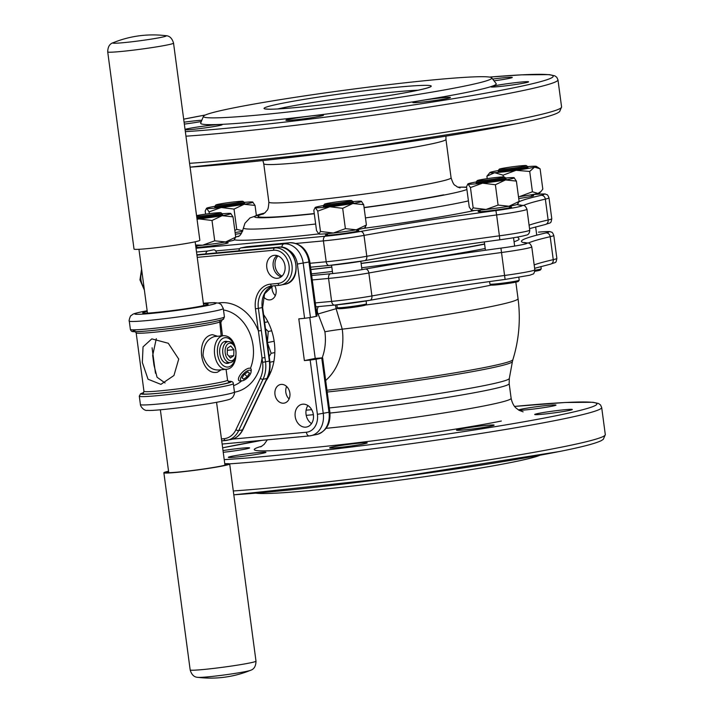 <?xml version="1.0" encoding="UTF-8"?>
<svg xmlns="http://www.w3.org/2000/svg" width="713" height="713" viewBox="0 0 713 713"><rect width="100%" height="100%" fill="white"/><g stroke="black" fill="none" stroke-linecap="round" stroke-linejoin="round"><path stroke-width="1.07" d="M265.477 328.72L268.24 331.474L267.375 342.605L271.145 353.309L269.184 356.509M271.68 330.787L268.24 331.474M274.149 341.251L267.375 342.605M274.826 352.57L271.145 353.309M270.878 371.847L269.362 372.15M269.888 374.12L268.801 374.334M276.974 255.548A11.595 9.117 -101.3 0 0 273.195 266.377A11.595 9.117 -101.3 0 0 281.225 276.787M285.004 265.958A11.595 9.117 -101.3 0 0 273.632 255.432A11.595 9.117 -101.3 0 0 266.805 267.651A11.595 9.117 -101.3 0 0 278.177 278.177A11.595 9.117 -101.3 0 0 285.004 265.958M221.458 438.923L224.087 438.682A21.078 16.577 -101.3 0 0 235.941 429.672L260.298 378.345A25.303 19.893 -101.3 0 0 262.58 362.266L258.4 330.939L261.332 330.529L265.512 361.856L269.781 360.965C270.566 367.213 269.746 372.961 267.313 378.229A2.112 0.9 -154.6 0 1 266.876 378.505A27.406 21.55 -101.3 0 0 269.345 361.09L262.206 307.597A21.078 16.577 78.7 0 1 272.758 285.904M222.394 319.54L220.843 322.534L222.456 335.796M226.057 369.334L227.545 380.154L228.73 381.687M221.137 369.797L217.447 372.213C199.863 376.063 194.658 337.142 212.429 334.655L217.581 336.251M178.722 359.085L173.936 375.519L160.888 384.36L148.037 379.227L142.333 362.48L143.046 346.857L151.789 338.88L168.286 343.265L178.722 359.085M165.042 382.952L157.047 377.222L153.981 365.208L152.68 355.43L156.299 338.675M221.182 335.912L219.747 321.723A42.165 2.148 172.4 0 1 211.039 324.219A42.165 2.148 172.4 0 1 164.596 331.126A42.165 2.148 172.4 0 1 136.165 332.873L143.964 391.312A42.165 2.148 -7.6 0 0 172.394 389.556A42.165 2.148 -7.6 0 0 218.838 382.649A42.165 2.148 -7.6 0 0 227.545 380.154M233.329 383.63A47.432 2.415 172.4 0 1 223.525 386.437A47.432 2.415 172.4 0 1 171.28 394.209A47.432 2.415 172.4 0 1 139.293 396.178L140.408 404.529A47.432 2.415 -7.6 0 0 172.394 402.56A47.432 2.415 -7.6 0 0 224.64 394.788A47.432 2.415 -7.6 0 0 234.443 391.981L233.329 383.63C233.32 381.829 231.654 381.081 228.32 381.384L228.32 381.384A2.112 1.97 90.2 0 0 228.213 381.384M227.091 369.209A16.862 10.383 -95.3 0 1 226.422 369.298A16.862 10.383 -95.3 0 1 214.577 354.013A16.862 10.383 -95.3 0 1 222.634 335.814A16.862 10.383 -95.3 0 1 223.294 335.716L214.363 336.581C207.198 338.907 203.419 345.261 203.027 355.635C206.137 365.564 211.396 370.341 218.82 369.976M220.112 320.351A2.112 1.684 76.5 0 0 220.843 322.534L219.836 322.347M234.47 392.203A45.329 35.641 78.7 0 0 262.01 357.988L264.942 357.578M220.638 322.517A2.112 1.747 78.1 0 1 219.952 320.556M165.291 36.372A26.925 1.373 -7.6 0 0 165.701 35.677L165.701 35.677A105.408 105.408 0 0 0 113.322 42.664A26.925 1.373 -7.6 0 0 132.511 41.702A26.925 1.373 -7.6 0 0 165.291 36.372M173.535 43.119A33.208 1.684 -7.6 0 1 172.368 43.734A33.208 1.684 -7.6 0 1 136.352 49.767A33.208 1.684 -7.6 0 1 107.716 51.897L134.017 249.06A33.208 1.684 -7.6 0 0 162.662 246.93A33.208 1.684 -7.6 0 0 198.677 240.896A33.208 1.684 -7.6 0 0 199.845 240.281L173.535 43.119C172.109 38.217 169.498 35.739 165.701 35.677M201.699 677.332A26.925 1.373 172.4 0 1 198.009 677.35A105.408 105.408 0 0 0 250.388 670.363A26.925 1.373 172.4 0 1 238.57 672.84A26.925 1.373 172.4 0 1 201.699 677.332M224.764 463.735A33.208 1.684 172.4 0 1 229.693 463.967A33.208 1.684 172.4 0 1 206.146 468.744A33.208 1.684 172.4 0 1 169.07 472.969A33.208 1.684 172.4 0 1 163.865 472.755A33.208 1.684 172.4 0 1 168.553 471.24M224.809 464.02A30.695 1.56 172.4 0 1 227.197 464.35A30.695 1.56 172.4 0 1 205.005 468.78A30.695 1.56 172.4 0 1 171.173 472.621A30.695 1.56 172.4 0 1 166.379 472.461A30.695 1.56 172.4 0 1 168.598 471.516M476.418 182.715A15.062 0.766 -7.6 0 0 476.132 182.911A15.062 0.766 -7.6 0 0 484.617 182.475A15.062 0.766 -7.6 0 0 500.339 180.291A15.062 0.766 -7.6 0 0 505.989 178.927A15.062 0.766 -7.6 0 0 505.669 178.811M518.182 203.731L517.763 204.194A23.431 1.194 172.4 0 1 509.002 206.235L519.109 201.422L516.39 181.093L505.49 179.943A23.431 1.194 172.4 0 1 482.514 183.17L495.383 184.747L498.093 205.077L486.025 209.462A23.431 1.194 172.4 0 1 471.596 210.442A23.431 1.194 172.4 0 1 471.4 210.38A23.431 1.194 172.4 0 1 471.382 210.362L473.165 207.884L486.025 209.462A23.431 1.194 172.4 0 0 509.002 206.235L498.093 205.077M495.383 184.747L505.49 179.943A23.431 1.194 -7.6 0 0 514.233 177.751A23.431 1.194 -7.6 0 0 514.037 177.689A23.431 1.194 -7.6 0 0 505.57 178.045M476.311 181.949A23.431 1.194 -7.6 0 0 467.88 183.936A23.431 1.194 -7.6 0 0 468.093 184.15A23.431 1.194 -7.6 0 0 482.514 183.17L470.446 187.555L473.165 207.884M467.88 183.936L466.534 186.708L469.243 207.037L471.596 210.442M468.093 184.15L470.446 187.555M519.109 201.422L517.549 203.98M516.39 181.093L514.037 177.689M215.068 207.055A15.062 0.766 -7.6 0 0 214.782 207.251A15.062 0.766 -7.6 0 0 223.267 206.815A15.062 0.766 -7.6 0 0 238.989 204.631A15.062 0.766 -7.6 0 0 244.639 203.267A15.062 0.766 -7.6 0 0 244.318 203.152M256.341 215.166L255.04 205.433L244.14 204.274A23.431 1.194 172.4 0 1 221.164 207.51L234.033 209.087L236.743 229.417L234.835 230.486M234.033 209.087L244.14 204.274A23.431 1.194 -7.6 0 0 252.883 202.091A23.431 1.194 -7.6 0 0 252.687 202.02A23.431 1.194 -7.6 0 0 244.22 202.385M214.961 206.289A23.431 1.194 -7.6 0 0 206.529 208.276A23.431 1.194 -7.6 0 0 206.743 208.49A23.431 1.194 -7.6 0 0 221.164 207.51L209.096 211.895L209.328 213.642M242.509 231.413A23.431 1.194 172.4 0 1 235.103 232.491M206.529 208.276L205.184 211.048L205.594 214.132M206.743 208.49L209.096 211.895M242.785 230.745L236.743 229.417M255.04 205.433L252.687 202.02M498.449 171.316A15.062 0.766 -7.6 0 0 498.164 171.512A15.062 0.766 -7.6 0 0 514.973 170.033A15.062 0.766 -7.6 0 0 528.021 167.528A15.062 0.766 -7.6 0 0 527.7 167.412M532.424 191.779L538.012 193.428L541.069 191.414L539.794 192.795A23.431 1.194 172.4 0 1 538.012 193.428A23.431 1.194 172.4 0 1 519.519 196.619L532.424 191.779L529.714 171.45L516.016 170.327A23.431 1.194 172.4 0 1 494.599 172.706L503.111 175.157L503.342 176.913M503.111 175.157L516.016 170.327A23.431 1.194 -7.6 0 0 534.509 167.136A23.431 1.194 -7.6 0 0 536.265 166.352A23.431 1.194 -7.6 0 0 531.586 166.334A23.431 1.194 -7.6 0 0 527.602 166.646M498.342 170.55A23.431 1.194 -7.6 0 0 491.685 171.904A23.431 1.194 -7.6 0 0 489.911 172.537A23.431 1.194 -7.6 0 0 494.599 172.706L486.89 176.218L487.22 178.651M519.519 196.619A23.431 1.194 172.4 0 1 518.485 196.761L519.519 196.619M489.911 172.537L486.89 176.218M541.069 191.414L542.807 189.114L540.097 168.785L534.509 167.136L529.714 171.45M323.711 206.289A15.062 0.766 -7.6 0 0 323.426 206.476A15.062 0.766 -7.6 0 0 331.91 206.039A15.062 0.766 -7.6 0 0 347.632 203.856A15.062 0.766 -7.6 0 0 353.283 202.492A15.062 0.766 -7.6 0 0 352.962 202.385M365.475 227.295L365.056 227.759A23.431 1.194 172.4 0 1 356.295 229.8L366.402 224.987L363.683 204.658L352.783 203.508A23.431 1.194 172.4 0 1 329.807 206.743L342.677 208.321L345.386 228.65L333.319 233.035A23.431 1.194 172.4 0 1 318.889 234.016A23.431 1.194 172.4 0 1 318.693 233.944A23.431 1.194 172.4 0 1 318.675 233.926A132.761 6.747 172.4 0 1 234.434 239.871M342.677 208.321L352.783 203.508A23.431 1.194 -7.6 0 0 361.527 201.324A23.431 1.194 -7.6 0 0 361.331 201.253A23.431 1.194 -7.6 0 0 352.864 201.619M323.604 205.522A23.431 1.194 -7.6 0 0 315.173 207.51A23.431 1.194 -7.6 0 0 315.387 207.715A23.431 1.194 -7.6 0 0 329.807 206.743L317.74 211.128L320.458 231.458L333.319 233.035A23.431 1.194 172.4 0 0 356.295 229.8L345.386 228.65M315.173 207.51L313.827 210.273L316.536 230.602L318.889 234.016L320.458 231.458M315.387 207.715L317.74 211.128M366.402 224.987L364.842 227.545M363.683 204.658L361.331 201.253M196.957 218.624A15.062 0.766 -7.6 0 0 216.957 216.03A15.062 0.766 -7.6 0 0 222.608 214.666A15.062 0.766 -7.6 0 0 222.287 214.551M234.8 239.47L234.381 239.924A23.431 1.194 172.4 0 1 225.62 241.965L235.727 237.162L233.008 216.832L222.108 215.674A23.431 1.194 172.4 0 1 199.132 218.909L212.002 220.486L214.711 240.816L202.644 245.201A23.431 1.194 172.4 0 1 195.701 245.905M212.002 220.486L222.108 215.674A23.431 1.194 -7.6 0 0 230.852 213.49A23.431 1.194 -7.6 0 0 230.656 213.419A23.431 1.194 -7.6 0 0 222.189 213.784M197.02 219.141A23.431 1.194 -7.6 0 0 199.132 218.909L197.038 219.239M214.711 240.816L225.62 241.965A23.431 1.194 172.4 0 1 202.644 245.201L195.585 245.014M235.727 237.162L234.167 239.711M233.008 216.832L230.656 213.419M230.807 343.256A8.832 5.437 84.7 0 0 225.103 350.778A8.832 5.437 84.7 0 0 230.326 360.698A8.832 5.437 84.7 0 0 235.308 357.07A8.832 5.437 84.7 0 0 234.283 346.099A8.832 5.437 84.7 0 0 230.807 343.256M234.283 346.099L233.668 345.083A10.543 6.488 84.7 0 0 229.515 341.687A10.543 6.488 84.7 0 0 228.249 341.607A10.543 6.488 84.7 0 0 222.697 351.687A10.543 6.488 84.7 0 0 228.944 362.516A10.543 6.488 84.7 0 0 230.201 362.596A10.543 6.488 84.7 0 0 234.88 358.184L235.308 357.07M230.736 345.965L227.385 348.256L227.224 354.272L230.406 357.988L233.748 355.698L233.917 349.691L230.736 345.965M227.331 350.297L233.917 349.691M228.837 356.161L233.748 355.698M270.512 362.106L273.881 361.429M265.209 322.347L267.936 321.795M295.191 416.517A11.595 9.117 -101.3 0 0 306.563 427.034A11.595 9.117 -101.3 0 0 313.39 414.823A11.595 9.117 -101.3 0 0 302.018 404.298A11.595 9.117 -101.3 0 0 295.191 416.517M307.909 405.545A11.595 9.117 -101.3 0 0 306.046 414.342A11.595 9.117 -101.3 0 0 311.528 423.611M274.977 394.494A9.483 7.46 -101.3 0 0 284.291 403.103A9.483 7.46 -101.3 0 0 289.87 393.104A9.483 7.46 -101.3 0 0 280.565 384.494A9.483 7.46 -101.3 0 0 274.977 394.494M286.608 386.473A9.483 7.46 -101.3 0 0 285.833 392.319A9.483 7.46 -101.3 0 0 289.104 398.95M278.043 255.905A11.595 9.117 -101.3 0 0 275.111 265.994A11.595 9.117 -101.3 0 0 282.072 276.047M263.462 296.715A9.483 7.46 -101.3 0 0 270.503 299.799A9.483 7.46 -101.3 0 0 276.083 289.808A9.483 7.46 -101.3 0 0 274.763 285.717M272.018 286.216A9.483 7.46 -101.3 0 0 272.054 289.023A9.483 7.46 -101.3 0 0 275.316 295.645M333.532 446.766A18.975 0.963 172.4 0 1 354.423 443.655A18.975 0.963 172.4 0 1 367.222 442.871A18.975 0.963 172.4 0 1 363.3 443.994A18.975 0.963 172.4 0 1 342.4 447.104A18.975 0.963 172.4 0 1 329.611 447.889A18.975 0.963 172.4 0 1 333.532 446.766M232.251 456.195A18.975 0.963 172.4 0 1 253.151 453.085A18.975 0.963 172.4 0 1 265.94 452.3A18.975 0.963 172.4 0 1 262.019 453.423A18.975 0.963 172.4 0 1 241.128 456.534A18.975 0.963 172.4 0 1 228.329 457.318A18.975 0.963 172.4 0 1 232.251 456.195M223.009 450.563A18.975 0.963 172.4 0 1 249.612 447.907A18.975 0.963 172.4 0 1 245.7 449.03A18.975 0.963 172.4 0 1 223.24 452.309M518.52 409.966A18.975 0.963 172.4 0 1 522.299 408.986A18.975 0.963 172.4 0 1 543.199 405.875A18.975 0.963 172.4 0 1 555.997 405.091A18.975 0.963 172.4 0 1 552.076 406.214A18.975 0.963 172.4 0 1 533.493 409.048A18.975 0.963 172.4 0 1 519.019 410.269M538.627 413.38A18.975 0.963 172.4 0 1 559.527 410.278A18.975 0.963 172.4 0 1 572.316 409.485A18.975 0.963 172.4 0 1 568.404 410.608A18.975 0.963 172.4 0 1 547.504 413.718A18.975 0.963 172.4 0 1 534.705 414.503A18.975 0.963 172.4 0 1 538.627 413.38M460.438 429.03A18.975 0.963 172.4 0 1 481.328 425.919A18.975 0.963 172.4 0 1 494.127 425.135A18.975 0.963 172.4 0 1 490.205 426.258A18.975 0.963 172.4 0 1 469.314 429.369A18.975 0.963 172.4 0 1 456.516 430.153A18.975 0.963 172.4 0 1 460.438 429.03M310.868 269.567A148.794 7.567 -7.6 0 0 331.83 267.143M361.117 263.48A148.794 7.567 -7.6 0 0 484.608 244.14M311.438 273.872A151.227 7.691 -7.6 0 0 332.401 271.448M361.687 267.776A151.227 7.691 -7.6 0 0 485.196 248.507M326.964 390.225A129.151 6.569 -7.6 0 0 486.213 367.177A129.151 6.569 -7.6 0 0 512.879 359.691A142.306 142.306 0 0 0 518.039 298.649L515.829 282.125M255.815 493.155A145.461 7.397 -7.6 0 0 363.496 484.751A145.461 7.397 -7.6 0 0 511.863 462.318A145.461 7.397 -7.6 0 0 539.973 455.233M514.064 241.743A151.227 7.691 -7.6 0 0 518.993 238.819L517.62 237.037M322.196 357.801A46.381 36.47 -101.3 0 0 324.896 331.786L318.096 313.961L316.822 314.219M232.554 439.119L306.394 432.238A16.862 13.262 -101.3 0 0 317.401 414.315L310.164 360.056L304.371 360.591L298.8 318.854L304.594 318.31L297.357 264.051A16.862 13.262 -101.3 0 0 287.731 249.648M263.596 314.638A50.596 39.785 78.7 0 1 266.163 380.662M335.253 305.012A6.328 1.747 -96.8 0 1 336.108 308.693L342.249 329.165A56.541 44.464 78.7 0 1 325.663 380.475M216.547 252.901A4.216 2.594 84.7 0 0 213.713 249.817A4.216 2.594 84.7 0 0 213.543 249.835L207.804 250.994A4.216 2.594 84.7 0 0 205.799 253.899M297.357 264.051L309.834 261.831L317.071 316.091L316.198 316.34L308.961 262.081A21.078 16.577 -101.3 0 0 289.638 242.75L246.627 246.76L240.878 247.91L283.89 243.899A21.078 16.577 78.7 0 1 303.212 263.231L310.458 317.49L304.594 318.31M238.882 250.816A4.216 2.594 -95.3 0 1 240.878 247.91M316.198 316.34L310.458 317.49M322.641 357.837L329.878 412.096C330.779 423.887 326.358 431.374 316.608 434.556A21.078 16.577 -101.3 0 0 329.014 412.346L321.768 358.086L322.641 357.837L315.226 358.416L304.371 360.591M315.226 358.416L309.781 317.615M310.164 360.056L316.028 359.236L323.265 413.495A21.078 16.577 78.7 0 1 310.859 435.705A21.078 16.577 78.7 0 1 309.504 435.901A4.216 2.594 -95.3 0 1 309.344 435.928A4.216 2.594 -95.3 0 1 306.394 432.238M321.768 358.086L316.028 359.236M338.22 308.444A142.306 7.237 172.4 0 1 336.108 308.693L318.096 313.961A6.328 4.973 -101.3 0 1 318.444 306.581M531.452 195.531A16.862 0.856 172.4 0 1 533.6 195.665A16.862 0.856 172.4 0 1 530.115 196.663A16.862 0.856 172.4 0 1 518.716 198.517M509.421 206.93A16.862 0.856 172.4 0 1 511.569 207.064A16.862 0.856 172.4 0 1 508.084 208.062A16.862 0.856 172.4 0 1 489.51 210.825A16.862 0.856 172.4 0 1 478.138 211.529A16.862 0.856 172.4 0 1 480.17 210.834M356.714 230.504A16.862 0.856 172.4 0 1 358.862 230.638A16.862 0.856 172.4 0 1 355.377 231.636A16.862 0.856 172.4 0 1 336.803 234.399A16.862 0.856 172.4 0 1 325.431 235.094A16.862 0.856 172.4 0 1 327.463 234.408M226.039 242.67A16.862 0.856 172.4 0 1 228.187 242.803A16.862 0.856 172.4 0 1 224.702 243.801A16.862 0.856 172.4 0 1 209.105 246.208A16.862 0.856 172.4 0 1 195.906 247.42M185.104 129.819A18.975 0.963 -7.6 0 0 199.426 128.634A18.975 0.963 -7.6 0 0 218.303 125.773A18.975 0.963 -7.6 0 0 222.224 124.65A18.975 0.963 -7.6 0 0 209.426 125.435A18.975 0.963 -7.6 0 0 188.526 128.545A18.975 0.963 -7.6 0 0 185.05 129.392M319.584 116.335A18.975 0.963 -7.6 0 0 323.506 115.212A18.975 0.963 -7.6 0 0 310.708 116.005A18.975 0.963 -7.6 0 0 289.808 119.116A18.975 0.963 -7.6 0 0 285.886 120.239A18.975 0.963 -7.6 0 0 298.685 119.445A18.975 0.963 -7.6 0 0 319.584 116.335M446.49 98.608A18.975 0.963 -7.6 0 0 450.411 97.485A18.975 0.963 -7.6 0 0 437.613 98.269A18.975 0.963 -7.6 0 0 416.713 101.38A18.975 0.963 -7.6 0 0 412.8 102.503A18.975 0.963 -7.6 0 0 425.59 101.718A18.975 0.963 -7.6 0 0 446.49 98.608M524.679 82.958A18.975 0.963 -7.6 0 0 528.6 81.835A18.975 0.963 -7.6 0 0 515.802 82.619A18.975 0.963 -7.6 0 0 494.911 85.729A18.975 0.963 -7.6 0 0 490.99 86.852A18.975 0.963 -7.6 0 0 503.779 86.068A18.975 0.963 -7.6 0 0 524.679 82.958M494.02 80.845A18.975 0.963 -7.6 0 0 508.351 78.564A18.975 0.963 -7.6 0 0 512.273 77.441A18.975 0.963 -7.6 0 0 492.656 79.081M201.85 120.194A18.975 0.963 -7.6 0 0 184.088 122.199M233.472 107.921A145.461 7.397 -7.6 0 0 203.455 116.308A145.461 7.397 -7.6 0 0 299.513 110.729A145.461 7.397 -7.6 0 0 461.739 86.665A145.461 7.397 -7.6 0 0 491.703 77.842A145.461 7.397 -7.6 0 0 391.678 84.321A145.461 7.397 -7.6 0 0 233.472 107.921M203.455 116.308L200.674 123.046A149.115 7.585 -7.6 0 0 299.148 117.324A149.115 7.585 -7.6 0 0 465.437 92.654A149.115 7.585 -7.6 0 0 496.159 83.617L491.703 77.842M310.85 269.443A146.522 7.451 -7.6 0 0 331.812 267.027M361.099 263.364A146.522 7.451 -7.6 0 0 483.592 244.149A146.522 7.451 -7.6 0 0 484.59 243.953M241.44 233.338A16.862 0.856 172.4 0 1 235.335 234.247M195.825 246.814A16.862 0.856 172.4 0 1 196.788 246.573M184.337 124.089A18.975 0.963 -7.6 0 0 201.307 121.504M248.908 370.261A7.005 2.799 135 0 0 241.627 376.179A7.005 2.799 135 0 0 242.153 380.831A7.005 2.799 135 0 0 242.598 380.76A7.005 2.799 135 0 0 247.999 377.222A7.005 2.799 135 0 0 251.074 371.919A7.005 2.799 135 0 0 248.908 370.261M251.074 371.919L251.234 370.261A8.431 3.369 135 0 0 250.789 368.63A8.431 3.369 135 0 0 248.623 368.273A8.431 3.369 135 0 0 240.896 373.942A8.431 3.369 135 0 0 238.864 380.555A8.431 3.369 135 0 0 240.495 380.992L242.153 380.831M247.946 371.865L244.265 374.263L242.072 377.908L243.561 379.164L247.251 376.767L249.443 373.122L247.946 371.865M244.55 374.075L247.251 376.767M242.162 377.756L243.561 379.164M332.579 202.51A13.707 0.695 -7.6 0 0 324.513 204.194A13.707 0.695 -7.6 0 0 343.586 202.332A13.707 0.695 -7.6 0 0 351.643 200.576A13.707 0.695 -7.6 0 0 332.579 202.51M351.643 200.576L352.828 201.476A14.759 0.749 172.4 0 1 352.846 201.512A14.759 0.749 172.4 0 1 344.147 203.365A14.759 0.749 172.4 0 1 323.595 205.415A14.759 0.749 172.4 0 1 323.604 205.38L324.513 204.194M366.482 303.818L365.573 304.995A13.707 0.695 172.4 0 1 357.507 306.679A13.707 0.695 172.4 0 1 338.443 308.613L337.258 307.713A14.759 0.749 -7.6 0 0 357.792 305.627A14.759 0.749 -7.6 0 0 366.482 303.818A14.759 0.749 -7.6 0 0 366.491 303.774L366.117 300.957M336.866 304.861L337.24 307.677A14.759 0.749 -7.6 0 0 337.258 307.713M477.282 180.576A13.707 0.695 -7.6 0 0 477.22 180.63A13.707 0.695 -7.6 0 0 489.769 179.694A13.707 0.695 -7.6 0 0 504.296 177.127A13.707 0.695 -7.6 0 0 504.349 177.011A13.707 0.695 -7.6 0 0 491.123 178.107A13.707 0.695 -7.6 0 0 477.282 180.576M504.349 177.011L505.535 177.911A14.759 0.749 172.4 0 1 505.553 177.947A14.759 0.749 172.4 0 1 505.472 178.045A14.759 0.749 172.4 0 1 490.196 180.754A14.759 0.749 172.4 0 1 476.302 181.851A14.759 0.749 172.4 0 1 476.311 181.806L477.22 180.63M519.189 280.245L518.28 281.43A13.707 0.695 172.4 0 1 518.217 281.475A13.707 0.695 172.4 0 1 504.376 283.952A13.707 0.695 172.4 0 1 491.15 285.048L489.965 284.148A14.759 0.749 -7.6 0 0 489.965 284.148A14.759 0.749 -7.6 0 0 504.216 282.963A14.759 0.749 -7.6 0 0 519.117 280.307A14.759 0.749 -7.6 0 0 519.189 280.245A14.759 0.749 -7.6 0 0 519.198 280.209L518.823 277.384M504.813 169.088A13.707 0.695 -7.6 0 0 519.322 167.207A13.707 0.695 -7.6 0 0 526.381 165.612A13.707 0.695 -7.6 0 0 520.82 165.817A13.707 0.695 -7.6 0 0 506.934 167.6A13.707 0.695 -7.6 0 0 499.252 169.231A13.707 0.695 -7.6 0 0 504.813 169.088M526.381 165.612L527.567 166.512A14.759 0.749 172.4 0 1 527.584 166.548A14.759 0.749 172.4 0 1 519.634 168.286A14.759 0.749 172.4 0 1 504.341 170.255A14.759 0.749 172.4 0 1 498.334 170.452A14.759 0.749 172.4 0 1 498.342 170.407L499.252 169.231M534.866 270.28A14.759 0.749 -7.6 0 0 541.22 268.846L540.311 270.031A13.707 0.695 172.4 0 1 534.768 271.305M541.22 268.846A14.759 0.749 -7.6 0 0 541.229 268.81L540.926 266.51M242.946 201.467A13.707 0.695 -7.6 0 0 242.999 201.342A13.707 0.695 -7.6 0 0 229.773 202.447A13.707 0.695 -7.6 0 0 215.932 204.916A13.707 0.695 -7.6 0 0 215.87 204.97A13.707 0.695 -7.6 0 0 228.418 204.025A13.707 0.695 -7.6 0 0 242.946 201.467M242.999 201.342L244.185 202.251A14.759 0.749 172.4 0 1 244.202 202.278A14.759 0.749 172.4 0 1 244.122 202.376A14.759 0.749 172.4 0 1 228.846 205.086A14.759 0.749 172.4 0 1 214.952 206.182A14.759 0.749 172.4 0 1 214.961 206.146L215.87 204.97M196.663 216.449A13.707 0.695 -7.6 0 0 199.399 216.226A13.707 0.695 -7.6 0 0 213.909 214.346A13.707 0.695 -7.6 0 0 220.968 212.741A13.707 0.695 -7.6 0 0 215.406 212.955A13.707 0.695 -7.6 0 0 196.556 215.611M220.968 212.741L222.153 213.65A14.759 0.749 172.4 0 1 222.171 213.686A14.759 0.749 172.4 0 1 214.221 215.415A14.759 0.749 172.4 0 1 198.927 217.394A14.759 0.749 172.4 0 1 196.815 217.572M218.312 303.007A45.329 35.641 78.7 0 1 258.4 330.939L255.441 308.774A23.19 18.235 78.7 0 1 270.575 284.122L278.106 283.426A16.764 13.182 -101.3 0 0 289.041 265.61A16.764 13.182 -101.3 0 0 273.676 250.245L197.234 257.357M250.423 368.363A39.001 30.668 -101.3 0 0 253.062 345.538A39.001 30.668 -101.3 0 0 223.499 309.986M233.597 385.662A39.001 30.668 -101.3 0 0 241.68 380.876M228.516 381.598A44.268 2.255 172.4 0 1 220.772 384.583A44.268 2.255 172.4 0 1 167.002 392.4A44.268 2.255 172.4 0 1 143.402 392.952M203.446 303.916A32.994 1.676 172.4 0 1 201.333 306.1A32.994 1.676 172.4 0 1 157.154 312.356A32.994 1.676 172.4 0 1 147.234 311.412M147.145 310.761A41.113 2.094 -7.6 0 0 143.197 311.519A41.113 2.094 -7.6 0 0 150.55 313.497A41.113 2.094 -7.6 0 0 207.706 305.512A41.113 2.094 -7.6 0 0 203.357 303.266L214.363 302.633L218.846 303.177L221.101 304.451L223.303 308.506A47.432 2.415 172.4 0 1 213.499 311.314A47.432 2.415 172.4 0 1 161.254 319.085A47.432 2.415 172.4 0 1 129.267 321.046C128.5 321.83 130.408 314.941 131.237 315.494C133.509 314.094 131.165 314.085 142.787 311.581L147.145 310.752M130.381 329.397A47.432 2.415 -7.6 0 0 162.368 327.427A47.432 2.415 -7.6 0 0 214.613 319.656A47.432 2.415 -7.6 0 0 224.417 316.848L223.606 318.907C221.075 319.477 229.221 318.221 213.374 321.875C191.146 326.59 134.793 332.998 133.251 331.554C131.976 331.821 131.023 331.099 130.381 329.397L129.267 321.046M213.24 321.902A45.329 2.308 172.4 0 1 154.828 330.253A45.329 2.308 172.4 0 1 136.468 329.771M139.293 396.178L140.559 393.79L143.643 392.667A45.329 2.308 -7.6 0 0 164.605 392.711A45.329 2.308 -7.6 0 0 221.591 384.503A45.329 2.308 -7.6 0 0 228.231 381.402M229.559 362.659A11.069 6.818 -95.3 0 1 227.982 363.309A11.069 6.818 -95.3 0 1 219.809 353.701A11.069 6.818 -95.3 0 1 225.058 341.402A11.069 6.818 -95.3 0 1 227.607 341.67M234.559 346.571A14.759 9.082 84.7 0 0 224.568 337.748A14.759 9.082 84.7 0 0 217.581 354.147A14.759 9.082 84.7 0 0 228.463 366.963A14.759 9.082 84.7 0 0 235.486 356.553M262.58 362.266L265.512 361.856A27.406 21.55 78.7 0 1 263.044 379.271L266.876 378.505L242.518 429.841L238.686 430.607A23.19 18.235 78.7 0 1 227.126 440.295A23.19 18.235 78.7 0 1 225.638 440.509A2.112 1.301 -95.3 0 1 225.558 440.527A2.112 1.301 -95.3 0 1 224.087 438.682M260.298 378.345A2.112 0.9 -154.6 0 0 263.044 379.271L238.686 430.607A2.112 0.9 -154.6 0 1 235.941 429.672M221.716 440.884L230.959 439.529A23.19 18.235 -101.3 0 0 242.518 429.841A2.112 0.9 -154.6 0 0 242.955 429.556L267.313 378.229M225.468 440.527L221.716 440.875M271.974 285.975A21.078 16.577 -101.3 0 0 270.78 286.154A21.078 16.577 -101.3 0 0 258.373 308.364L262.642 307.472L264.576 293.845L272.794 285.904M255.441 308.774L258.373 308.364L261.332 330.529M279.487 285.271L272.134 285.958A2.112 1.301 84.7 0 1 272.045 285.966A2.112 1.301 84.7 0 1 270.575 284.122M196.931 255.138L274.674 247.901A18.868 14.839 78.7 0 1 291.974 265.2A18.868 14.839 78.7 0 1 280.869 285.075A18.868 14.839 78.7 0 1 279.656 285.253A2.112 1.301 84.7 0 1 279.576 285.271L270.78 286.154M284.701 284.309A18.868 14.839 -101.3 0 0 295.797 264.434A18.868 14.839 -101.3 0 0 278.507 247.135L196.877 254.737L278.587 247.117C297.357 244.399 303.524 281.492 284.701 284.309L279.576 285.271A2.112 1.301 84.7 0 1 278.106 283.426M273.676 250.245A2.112 1.301 -95.3 0 1 274.674 247.901L278.507 247.135A2.112 1.301 -95.3 0 1 278.587 247.117M229.693 463.967L255.994 661.129A33.208 1.684 172.4 0 1 232.447 665.906A33.208 1.684 172.4 0 1 195.38 670.131A33.208 1.684 172.4 0 1 190.175 669.917C191.601 674.81 194.212 677.288 198.009 677.35M141.914 271.564A14.233 11.194 -101.3 0 0 144.071 287.758M262.09 440.331A206.601 10.508 -7.6 0 0 230.058 446.302A206.601 10.508 -7.6 0 0 222.643 447.817L261.974 440.34M224.221 459.618A206.601 10.508 -7.6 0 0 554.268 416.107A206.601 10.508 -7.6 0 0 514.572 406.419L565.008 402.497L593.029 402.275L598.563 403.513L600.515 404.939L601.683 407.497A210.816 10.722 172.4 0 1 558.127 419.975A210.816 10.722 172.4 0 1 229.568 463.851M559.001 451.587A206.601 10.508 172.4 0 1 233.802 494.795M233.294 490.972A210.816 10.722 -7.6 0 0 561.746 447.104A210.816 10.722 -7.6 0 0 605.301 434.627L601.683 407.497M311.661 275.512L330.556 273.756A27.406 1.39 -7.6 0 0 365.484 269.033A215.032 10.936 172.4 0 1 500.927 248.124A27.406 1.39 -7.6 0 0 521.363 244.862A27.406 1.39 -7.6 0 0 526.39 243.026A215.032 10.936 172.4 0 1 545.935 232.919A27.406 1.39 -7.6 0 0 538.493 232.144L538.663 232.117A4.216 2.594 84.7 0 0 538.493 232.144M315.315 302.909L331.625 301.394A31.622 1.604 -7.6 0 0 371.919 295.948A210.816 10.722 172.4 0 1 504.706 275.45A31.622 1.604 -7.6 0 0 534.83 269.808L531.764 246.858A31.622 1.604 172.4 0 1 525.231 248.73A31.622 1.604 172.4 0 1 501.649 252.491A210.816 10.722 -7.6 0 0 368.862 272.99A31.622 1.604 172.4 0 1 328.559 278.435L312.249 279.959M531.764 246.858C530.517 243.828 529.046 242.545 527.379 243.008A4.216 4.118 95.8 0 0 526.39 243.026M327.205 392.034A128.42 6.533 -7.6 0 0 485.883 369.076A128.42 6.533 -7.6 0 0 512.415 361.589L512.879 359.691M306.1 410.189A123.099 6.257 -7.6 0 0 311.688 409.69M329.326 407.943A123.099 6.257 -7.6 0 0 483.869 385.671A123.099 6.257 -7.6 0 0 509.305 378.496L512.415 361.589M329.994 413.05A122.271 6.221 -7.6 0 0 483.913 390.893A122.271 6.221 -7.6 0 0 509.171 383.656L509.305 378.496M326.108 428.335A122.271 6.221 -7.6 0 0 485.874 405.572A122.271 6.221 -7.6 0 0 511.132 398.335L509.171 383.656M306.216 415.34A122.271 6.221 -7.6 0 0 313.372 414.699M324.896 331.786A16.862 0.856 -7.6 0 1 342.249 329.165A142.306 7.237 -7.6 0 0 488.637 307.071A142.306 7.237 -7.6 0 0 518.039 298.649M491.266 285.093A142.306 7.237 172.4 0 1 365.528 305.039M500.927 248.124L505.107 279.434A215.032 10.936 -7.6 0 0 370.038 300.262M369.655 300.333A27.406 1.39 172.4 0 1 334.736 305.057A4.216 2.594 84.7 0 1 334.566 305.084L369.851 300.307A4.216 2.816 79.8 0 1 369.655 300.333M334.397 305.093L315.832 306.822L334.566 305.084A4.216 2.594 84.7 0 1 331.625 301.394L328.559 278.435A4.216 2.594 -95.3 0 1 330.556 273.756M261.903 446.195A139.142 7.077 -7.6 0 0 326.501 446.222A139.142 7.077 -7.6 0 0 501.328 421.035M329.878 412.096L317.401 414.315M309.175 435.937L222.144 444.039M196.521 252.037L207.804 250.994M309.834 261.831C307.356 249.488 300.681 243.124 289.799 242.732A4.216 2.594 -95.3 0 0 289.638 242.75L283.89 243.899A4.216 2.594 -95.3 0 0 281.849 247.242M534.83 269.808C534.429 272.767 533.725 274.202 532.727 274.131L529.804 275.227L505.107 279.434C453.45 286.439 408.362 293.399 369.851 300.307A4.216 2.816 79.8 0 0 371.919 295.948L368.862 272.99A4.216 2.816 -100.2 0 0 365.484 269.033M534.171 264.888A210.816 10.722 172.4 0 1 553.252 259.657L550.186 236.698A210.816 10.722 -7.6 0 0 528.217 243.142M534.625 268.311L550.507 264.158A4.216 3.717 77 0 0 553.252 259.657A31.622 1.604 -7.6 0 0 556.862 258.409L553.796 235.45A31.622 1.604 172.4 0 1 550.186 236.698A4.216 3.717 -103 0 0 545.935 232.919M418.121 90.212A80.114 4.073 -7.6 0 0 285.307 107.315A80.114 4.073 -7.6 0 0 277.705 108.946M413.772 91.13A84.33 4.287 172.4 0 1 296.528 107.511A84.33 4.287 172.4 0 1 281.439 103.456A84.33 4.287 172.4 0 1 398.692 87.066A84.33 4.287 172.4 0 1 413.772 91.13M183.687 119.169L205.362 114.998A206.601 10.508 -7.6 0 0 186.343 118.652A206.601 10.508 -7.6 0 0 183.687 119.187M185.353 131.664A206.601 10.508 -7.6 0 0 510.544 88.457A206.601 10.508 -7.6 0 0 489.564 77.093M189.578 163.322A210.816 10.722 -7.6 0 0 518.03 119.454A210.816 10.722 -7.6 0 0 561.586 106.977L557.967 79.847A210.816 10.722 172.4 0 1 514.412 92.325A210.816 10.722 172.4 0 1 185.959 136.192M515.276 123.937A206.601 10.508 172.4 0 1 190.086 167.145L352.596 149.712L515.552 123.893C537.736 119.499 551.746 115.862 557.575 112.975L559.598 111.656L561.586 106.977M196.022 248.267L325.413 236.217A27.62 1.408 -7.6 0 0 360.626 231.449A214.274 10.9 172.4 0 1 495.9 210.576A27.62 1.408 -7.6 0 0 516.524 207.278A27.62 1.408 -7.6 0 0 521.577 205.433A214.274 10.9 172.4 0 1 517.175 204.479M521.577 205.433A4.216 4.118 95.8 0 1 522.558 205.415C524.26 204.961 525.731 206.235 526.96 209.266A31.835 1.622 172.4 0 1 520.383 211.146A31.835 1.622 172.4 0 1 496.613 214.943L499.403 235.816A31.835 1.622 -7.6 0 0 523.173 232.019A31.835 1.622 -7.6 0 0 529.75 230.13C529.572 233.294 528.324 234.978 525.998 235.183C522.103 236.377 513.369 237.919 499.804 239.8A214.274 10.9 -7.6 0 0 364.521 260.673A27.62 1.408 172.4 0 1 329.317 265.432A4.216 2.594 84.7 0 1 329.148 265.459A4.216 2.594 84.7 0 1 326.206 261.769A31.835 1.622 -7.6 0 0 366.794 256.279A210.059 10.686 172.4 0 1 499.403 235.816L499.804 239.8C448.192 246.796 403.166 253.748 364.717 260.646A4.216 2.825 -100.2 0 0 366.794 256.279L364.004 235.406A31.835 1.622 172.4 0 1 323.417 240.896L326.206 261.769L310.021 263.275M365.457 217.893A120.506 6.132 -7.6 0 0 457.47 203.241A120.506 6.132 -7.6 0 0 468.423 200.906M474.564 210.487A132.761 6.747 172.4 0 1 468.343 211.77A132.761 6.747 172.4 0 1 363.265 228.401M262.856 214.239L265.414 212.376C267.117 209.462 268.284 211.734 268.863 202.109L263.739 163.714A91.915 4.67 -7.6 0 0 325.725 159.899A91.915 4.67 -7.6 0 0 426.971 144.837A91.915 4.67 -7.6 0 0 445.955 139.4L445.955 136.138M268.863 202.109A91.915 4.67 -7.6 0 0 330.85 198.294A91.915 4.67 -7.6 0 0 432.087 183.241A91.915 4.67 -7.6 0 0 451.079 177.795L445.955 139.4M264.862 212.893L250.005 217.902L244.933 223.249L243.472 227.902A120.506 6.132 -7.6 0 0 315.654 224.016M264.719 213.018A108.046 5.49 -7.6 0 0 314.29 213.748M364.093 207.688A108.046 5.49 -7.6 0 0 446.418 194.578A108.046 5.49 -7.6 0 0 466.899 189.489M328.978 265.459L310.547 267.179L329.148 265.459L364.717 260.646A4.216 2.825 -100.2 0 1 364.521 260.673M519.028 201.734A214.274 10.9 172.4 0 1 541.096 195.335A27.62 1.408 -7.6 0 0 533.609 194.551L531.55 194.738M235.718 237.081A132.761 6.747 172.4 0 1 238.757 236.092M466.623 187.412A108.046 5.49 -7.6 0 0 457.933 187.234M263.739 213.74A104.561 5.321 -7.6 0 0 314.264 213.552M364.067 207.519A104.561 5.321 -7.6 0 0 443.682 194.836M325.413 236.217A4.216 2.594 -95.3 0 0 323.417 240.896L296.002 243.454M239.702 248.694L215.691 250.931M551.782 218.731L548.992 197.857A31.835 1.622 172.4 0 1 545.347 199.123L548.137 219.987A31.835 1.622 -7.6 0 0 551.782 218.731C550.712 223.909 551.381 222.215 545.392 224.488A4.216 3.708 -103 0 0 548.137 219.987A210.059 10.686 172.4 0 0 529.091 225.201M541.096 195.335A4.216 3.708 -103 0 1 545.347 199.123A210.059 10.686 -7.6 0 0 523.404 205.54M495.9 210.576L496.613 214.943A210.059 10.686 -7.6 0 0 364.004 235.406A4.216 2.825 -100.2 0 0 360.626 231.449M533.609 194.551A4.216 2.594 -95.3 0 1 533.779 194.524C549.491 193.339 544.072 194.292 546.666 194.587C547.254 194.355 548.03 195.451 548.992 197.857M143.964 391.312L143.224 393.095M134.98 331.34L136.165 332.873M144.784 313.185L144.463 313.105C144.276 314.05 186.583 309.38 201.066 306.144L206.271 304.977M224.417 316.848L223.303 308.506M140.408 404.529C140.309 406.401 144.276 411.339 147.698 410.349C151.94 411.383 200.986 405.617 220.923 401.455C232.376 399.004 230.37 398.843 232.483 397.524C234.131 395.154 234.782 393.309 234.443 391.981M218.142 370.074L227.224 369.182C240.29 367.088 238.579 335.101 223.294 335.716M269.781 360.965L262.642 307.472M242.955 429.556C240.281 435.001 236.288 438.326 230.959 439.529M219.747 321.723L220.495 319.932M138.946 249.292L147.457 313.096M152.083 347.784L155.479 373.238M160.354 409.779L168.749 472.701M195.157 241.787L203.668 305.592M216.565 402.284L224.96 465.206M107.716 51.897C107.806 46.8 109.677 43.725 113.322 42.664M255.994 661.129C255.905 666.227 254.033 669.311 250.388 670.363M163.865 472.755L190.175 669.917M536.265 166.352L539.331 168.277M144.382 290.057L139.953 279.897L141.584 269.104M225.076 341.901L228.249 341.607M225.424 363.042L230.201 362.596M605.301 434.627L603.314 439.315L601.291 440.634C595.462 443.513 581.46 447.149 559.268 451.552L396.312 477.362L233.802 494.813M523.101 411.847L519.1 410.314L516.212 408.184C516.444 408.273 512.772 406.08 511.132 398.335M260.726 446.864L264.14 444.377L267.322 439.841M316.608 434.556L309.344 435.928L222.144 444.047M550.507 264.158C556.737 261.716 555.659 263.712 556.862 258.409M538.663 232.117C554.037 230.869 549.375 232.028 551.461 232.171C552.049 231.939 552.825 233.035 553.796 235.45M527.379 243.008L524.518 242.509M246.796 246.734L289.799 242.732M266.359 108.982L268.141 109.142C274.443 109.463 289.843 108.305 314.344 105.684C348.149 101.977 391.401 95.649 413.504 91.166C428.566 88.091 429.422 87.102 429.083 87.262M526.96 209.266L529.75 230.13M460.054 187.929L457.06 186.779C454.644 184.4 454.128 186.877 451.079 177.795M466.587 187.118L457.773 187.154M263.739 163.714L262.883 160.568M243.472 227.902C241.885 233.356 239.996 236.279 237.812 236.671M545.392 224.488L529.545 228.623M531.648 194.72L533.779 194.524M522.558 205.415L519.688 204.916M489.519 77.084L521.292 74.847L549.313 74.624L554.848 75.854L556.791 77.289L557.967 79.847M332.686 273.542L331.572 265.218M327.57 235.228L327.356 233.65M323.747 206.592L323.595 205.415M361.937 269.648L360.831 261.315M356.83 231.324L356.616 229.746M353.006 202.688L352.846 201.512M489.947 284.113L489.608 281.564M485.428 250.245L484.314 241.921M480.277 211.663L480.063 210.077M476.453 183.018L476.302 181.851M514.643 246.074L513.538 237.75M509.537 207.759L509.323 206.173M505.713 179.115L505.553 177.947M536.746 235.174L535.641 226.886M531.568 196.36L531.354 194.774M527.745 167.715L527.584 166.548M498.485 171.619L498.334 170.452M244.363 203.455L244.202 202.278M215.103 207.358L214.952 206.182M196.895 247.393L196.681 245.816M226.155 243.498L225.941 241.912M222.331 214.854L222.171 213.686"/></g></svg>
